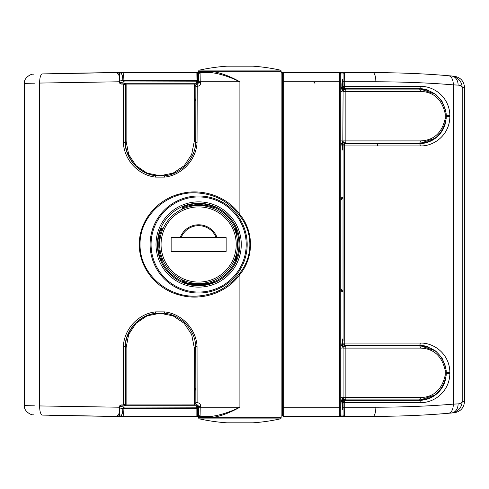 <?xml version="1.0" encoding="UTF-8"?>
<svg xmlns="http://www.w3.org/2000/svg" width="489" height="489" viewBox="0 0 489 489"><rect width="100%" height="100%" fill="white"/><g stroke="black" fill="none" stroke-linecap="round" stroke-linejoin="round"><path stroke-width="0.73" d="M234.482 259.787L235.185 259.848A0.458 0.458 0 0 0 235.68 259.39L235.68 256.591M183.564 281.67A0.458 0.458 0 0 1 183.277 281.206A0.458 0.458 0 0 0 183.564 281.67L183.882 281.798A40.11 40.11 0 0 0 213.717 281.67A0.458 0.458 0 0 0 214.005 281.206L213.925 280.338M183.308 280.869L183.992 282.453A40.685 40.685 0 0 0 213.931 282.202L214.909 281.413A40.336 40.336 0 0 0 235.576 260.716L236.597 258.161A40.336 40.336 0 0 0 236.597 230.839L236.438 229.977L235.68 230.111L235.68 229.61M198.638 285.753A41.253 41.253 0 0 1 183.791 282.99A41.253 41.253 0 0 0 198.638 285.753A41.253 41.253 0 0 1 157.385 244.5A41.253 41.253 0 0 1 198.638 203.247A41.253 41.253 0 0 0 157.385 244.5A41.253 41.253 0 0 0 198.638 285.753A41.253 41.253 0 0 0 239.897 244.5A41.253 41.253 0 0 0 198.638 203.247A41.253 41.253 0 0 0 160.245 259.598L161.743 260.796A40.336 40.336 0 0 0 182.342 281.401L183.204 282.055A0.917 0.33 -175 0 0 183.992 282.453L183.791 282.99L181.969 282.239L182.47 279.946M198.638 295.949C215.337 294.567 228.828 287.22 239.109 273.901C253.498 257.22 253.369 231.597 239.109 215.099C228.889 201.81 215.398 194.463 198.638 193.051C169.426 190.123 139.512 214.164 140.05 244.573C139.634 274.885 169.353 298.84 198.638 295.949M198.638 417.771L281.151 417.771A1.143 1.143 0 0 1 280.252 418.89L199.543 418.89A1.143 1.143 0 0 1 198.638 417.771L198.638 406.316L197.33 404.941A1.375 1.375 0 0 0 197.318 404.941L197.324 404.941M199.543 70.11L280.252 70.11A1.143 1.143 0 0 1 281.151 71.229L198.638 71.229A1.143 1.143 0 0 1 199.543 70.11A187.941 187.941 0 0 1 226.969 66.174A1.375 1.375 0 0 1 227.153 66.174M195.771 142.733L195.777 142.806C194.903 159.28 181.119 173.931 164.72 175.728L164.714 175.728C179.212 174.628 194.579 160.82 195.771 142.733L197.049 142.733L195.771 142.733A1.375 1.369 -89.9 0 0 195.777 142.635L195.844 85.434A1.375 1.369 90 0 1 197.214 84.059L197.049 142.733C196.193 160.05 181.712 175.319 164.542 177.116L164.714 175.728A1.375 1.363 90 0 1 164.542 175.74L155.93 175.74L155.569 177.116C138.454 175.331 124.23 160.092 123.369 142.733L125.013 142.702A1.375 1.039 -13.1 0 0 125.007 142.806C125.905 159.377 139.426 173.931 155.759 175.728L156.266 175.527M197.269 404.941A1.375 1.375 0 0 0 197.263 404.941L197.214 404.941A1.375 1.369 90 0 1 195.844 403.566L195.771 346.365A1.375 1.369 -90.1 0 0 195.771 346.267L197.049 346.267L195.777 346.194C194.86 329.623 181.083 315.069 164.72 313.272L164.542 311.884C181.682 313.669 196.168 328.908 197.049 346.267L197.104 402.649C199.335 402.863 200.563 404.085 200.783 406.316L200.93 416.396A1.143 1.051 -90 0 1 201.988 417.545C199.738 417.129 198.626 415.986 198.638 414.104A2.292 2.292 0 0 0 200.93 416.396C199.384 416.115 198.62 415.35 198.638 414.104L199.09 415.473M252.636 422.826A1.375 1.375 0 0 0 252.825 422.826A187.941 187.941 0 0 0 280.252 418.89M227.153 422.826A1.375 1.375 0 0 1 226.969 422.826L252.825 422.826M252.636 66.174A1.375 1.375 0 0 1 252.825 66.174A187.941 187.941 0 0 1 280.252 70.11M163.192 260.674L160.905 261.169L160.245 259.598L160.569 260.386M34.676 83.167L24.45 83.387L24.45 405.613L34.364 405.827M199.543 418.89A187.941 187.941 0 0 0 226.969 422.826M281.151 417.771L281.151 71.229M197.837 83.937L197.263 84.059A1.375 1.375 -92.6 0 0 197.33 84.059L198.638 82.684L198.638 74.896C198.62 73.65 199.384 72.885 200.93 72.604L211.395 72.604A1.143 0.77 90 0 0 212.165 71.455C220.667 72.775 229.909 76.211 239.897 81.767L200.783 81.767L200.93 72.604A2.292 2.292 0 0 0 198.638 74.896L198.638 71.229M199.09 73.527L198.638 74.896C198.626 73.014 199.738 71.871 201.988 71.455L212.165 71.455M199.494 72.604L211.395 72.604C220.227 73.796 229.726 76.852 239.897 81.767L239.897 214.53C253.956 231.517 254.072 257.306 239.897 274.47C226.425 293.449 200.514 301.426 178.662 294.781C156.608 288.797 139.053 267.868 139.31 244.512C139.01 221.132 156.706 200.111 178.754 194.194C200.661 187.574 226.523 195.661 239.897 214.53L239.109 215.099M212.165 417.545A1.143 0.77 -90 0 0 211.395 416.396L200.93 416.396L211.395 416.396C220.227 415.204 229.726 412.148 239.897 407.233C229.909 412.789 220.667 416.225 212.165 417.545L201.988 417.545M234.09 228.326L236.376 227.831L237.128 229.647A0.917 0.917 0 0 0 236.193 229.066L235.539 228.204A40.336 40.336 0 0 0 214.94 207.599L213.736 206.107L215.307 206.761L214.812 209.054M183.791 282.99A0.917 0.917 0 0 1 183.204 282.055L183.277 281.206M236.597 235.698L236.597 230.839L237.458 230.533L237.128 229.647L236.438 229.977L236.193 229.066L234.482 229.213M162.8 229.213L161.841 229.133L161.26 228.161L163.192 228.326M161.48 260.472L161.841 259.867A39.878 39.878 0 0 1 161.841 229.133A39.878 39.878 0 0 0 161.841 259.867L162.8 259.787M213.925 208.662L214.011 207.703L214.61 207.342M182.47 209.054L182.299 207.116L183.271 207.703A39.878 39.878 0 0 1 214.011 207.703A39.878 39.878 0 0 0 183.271 207.703L183.357 208.662M235.68 232.409L235.68 230.111L234.683 229.194M235.221 259.848A0.458 0.458 0 0 0 235.68 259.39L235.441 259.793M55.85 415.516L111.529 416.384A2291.98 2291.98 0 0 0 114.75 416.396L42.439 415.1A9.169 3.081 -88.1 0 1 39.67 405.937L119.573 407.227L119.573 406.316L121.058 404.941L123.369 404.941L123.369 346.267C124.212 328.95 138.43 313.681 155.569 311.884L155.93 313.26L164.542 313.26L164.542 311.884L155.569 311.884L155.759 313.272C139.389 315.069 125.869 329.72 125.007 346.194L125.349 344.977L126.211 345.057M198.638 81.767L200.783 81.767L200.783 82.684C200.563 84.915 199.335 86.137 197.104 86.351L197.263 84.059A1.375 0.544 90 0 0 197.201 84.071A1.375 1.363 87.4 0 1 197.256 84.065A1.375 1.375 0 0 0 197.201 84.071A1.375 1.375 0 0 1 197.256 84.065M119.573 81.773L39.67 83.063A9.169 3.081 -91.9 0 1 42.439 73.9L116.186 72.604L118.546 73.98C119.163 75.734 119.505 78.332 119.573 81.773L119.573 82.684L121.058 84.059L126.125 84.059L126.125 141.364L128.699 154.518L136.028 165.661L147.012 173.112L160.062 175.74L173.118 173.124L184.212 165.679L191.639 154.548L194.267 141.364L194.879 141.364M197.263 404.941L197.837 405.063M126.125 100.263L125.355 97.849L125.734 98.533L125.606 84.249L124.365 84.059M126.113 390.882L125.606 391.072L125.734 390.466L125.355 391.151L126.113 388.755M197.018 404.923L123.369 404.941M125.013 346.298L123.369 346.267L125.007 346.194A1.375 1.039 -166.9 0 0 125.013 346.298L125.355 345.124A1.375 1.174 -161 0 1 125.349 344.977A35.801 35.477 90 0 1 156.144 313.272L155.759 313.272A1.375 1.363 90 0 1 155.93 313.26A1.375 1.363 90 0 0 155.759 313.272M124.365 404.941L126.113 404.623M126.205 345.124L125.355 345.124L125.606 404.751M215.282 282.251L214.145 282.728L213.717 281.67A0.458 0.458 0 0 0 214.005 281.206L214.916 281.126A1.375 1.375 0 0 1 214.909 281.413L215.282 282.251M236.597 253.302L236.597 258.161L237.458 258.467L236.413 261.089L235.576 260.716A1.375 1.375 0 0 1 235.099 260.759L234.09 260.674M119.573 407.227C119.505 410.662 119.169 413.26 118.546 415.02L116.186 416.396L42.629 415.106M116.186 72.604L114.75 72.604A2291.98 2291.98 0 0 0 111.529 72.616L60.22 73.368M42.439 415.1L43.209 415.124M49.658 415.332L54.407 415.473M281.083 173.253L281.151 171.346M281.083 346.065L281.151 344.158M281.083 100.826L281.151 98.919M126.223 143.943L125.349 144.023L124.988 142.733L123.369 142.733L123.369 84.059M111.529 416.384L111.529 416.384A2291.98 2291.98 0 0 0 114.75 416.396M195.771 346.267C194.86 329.525 180.973 315.038 164.714 313.272L164.542 313.26A1.375 1.363 90 0 1 164.714 313.272L164.72 313.272M164.72 175.728L164.542 177.116L155.569 177.116L155.759 175.728A1.375 1.363 90 0 0 155.93 175.74A1.375 1.363 90 0 1 155.759 175.728M126.125 84.383L125.606 84.249M165.056 313.632L164.976 313.302M195.667 345.124L194.775 345.124L195.661 345.02M165.148 313.327L165.184 313.651M194.732 387.257L195.814 389.819M164.976 175.698L165.056 175.368M156.413 175.545L156.321 175.74A1.375 1.363 90 0 1 156.144 175.728A35.801 35.477 90 0 1 125.349 144.023A1.375 1.174 -19 0 1 125.355 143.876L125.355 97.849L126.125 98.124M195.661 143.98L194.787 143.882A34.377 34.071 90 0 1 194.787 143.882L195.673 143.876M165.184 175.349L165.148 175.673M195.814 99.181L194.732 101.743M126.113 389.378A1.375 0.605 -132.1 0 0 125.948 389.067M125.606 389.867L125.734 390.466M195.857 390.448L195.6 389.984A1.375 0.801 -41.4 0 1 195.533 389.916L195.533 389.916A1.375 0.801 -41.4 0 1 195.557 389.012M194.879 99.799L195.533 99.084A1.375 0.801 41.4 0 1 195.6 99.016L195.857 98.552M200.93 72.604A1.143 1.051 90 0 0 201.988 71.455M239.109 273.901L239.897 274.47L239.897 407.233L198.638 407.233M125.734 98.533L125.606 99.133M126.125 99.597A1.375 0.605 132.1 0 1 125.948 99.933M195.82 98.625L195.533 99.084A1.375 0.801 41.4 0 0 195.557 99.988M236.982 259.726L235.68 259.39M342.875 80.318L342.972 87.268L342.679 79.475A2.292 2.286 -90 0 0 342.868 80.379M446.212 372.85L446.212 373.309L446.212 372.85M343.076 338.932L342.379 338.932L343.076 338.932L343.076 152.183L343.052 150.068L342.703 150.068L343.076 148.693M340.741 400.357L342.208 400.357L340.741 400.357M343.076 401.732A1.375 1.375 0 0 1 344.452 400.357L344.745 402.649L343.076 402.649L343.076 407.233L342.972 401.732A1.375 1.375 90 0 1 344.348 400.357L419.171 400.357L382.037 400.357L382.037 399.898M342.208 401.879L341.854 401.732A1.375 1.357 -90 0 1 342.208 400.803M342.208 400.882A1.375 1.339 -41.9 0 0 341.878 401.744L342.465 409.525A2.292 2.28 -90 0 1 342.905 408.174M342.868 408.621A2.292 2.286 90 0 0 342.679 409.525L342.972 404.941L342.875 408.682M343.076 414.648L343.076 407.233L375.858 407.233L344.745 407.233L344.452 416.396L283.486 416.396M342.208 88.643L340.741 88.643M382.037 89.102L382.037 88.643L419.171 88.643L344.452 88.643A1.375 1.375 0 0 1 343.076 87.268L343.076 73.98L340.741 73.98L340.741 415.02L340.741 81.767L339.653 81.767L339.366 72.604L281.151 72.604L339.366 72.604A1.375 1.375 0 0 1 340.741 73.98L340.741 74.352M342.905 80.826A2.292 2.28 -90 0 1 342.465 79.475L341.878 84.059L341.878 87.256L342.208 87.121M340.741 87.268L341.878 87.256A1.375 1.339 41.9 0 0 342.208 88.118M283.486 72.604L372.869 72.604C400.228 72.69 425.412 73.729 448.425 75.722L454.092 76.205C460.522 77.329 464.012 81.137 464.55 87.623L462.209 87.421C461.977 86.217 460.601 85.441 458.083 85.104L453.236 84.86C429.703 82.892 403.908 81.859 375.858 81.767L344.745 81.767L344.452 88.643M343.076 340.766L343.076 145.025A1.375 1.375 0 0 1 344.452 143.656L344.745 343.058L420.283 343.058C434.69 342.74 449.678 354.537 449.868 372.392L449.868 373.309C449.709 391.078 434.715 402.985 420.283 402.649L344.745 402.649L344.745 407.233L375.858 407.233C403.908 407.141 429.703 406.108 453.236 404.14L458.083 403.896C460.601 403.559 461.977 402.783 462.209 401.579L464.55 401.377C463.994 407.881 460.504 411.689 454.092 412.795L448.425 413.278C425.412 415.271 400.228 416.31 372.869 416.396L344.452 416.396A1.375 1.375 0 0 1 343.076 415.02L339.519 415.02M464.55 401.377L464.55 87.623M340.741 345.344L342.208 345.344M377.453 345.802L377.532 345.344M382.037 345.802L382.037 345.344L419.171 345.344L344.452 345.344L344.745 343.058L343.076 343.058L343.076 343.975A1.375 1.375 180 0 0 343.076 343.975A1.375 1.375 0 0 0 344.452 345.344M342.208 143.656L340.741 143.656M344.452 143.656L419.171 143.656L382.037 143.656L382.037 143.198M377.496 145.942L377.453 143.198M343.076 81.767L343.076 73.98A1.375 1.375 0 0 1 344.452 72.604L344.745 81.767L343.076 81.767L343.076 86.351L420.283 86.351C434.69 86.04 449.678 97.837 449.868 115.691L449.868 116.608C449.709 134.377 434.715 146.284 420.283 145.942L343.076 145.942L343.076 148.234M343.076 152.819L343.076 152.183M343.076 336.817L343.076 336.181M449.868 116.608L446.212 116.608L446.212 115.691L449.868 115.691M341.414 290.338L341.157 288.962L343.027 291.713L341.414 290.338L340.741 290.338M340.741 198.662L341.414 198.662L343.027 197.287L341.157 200.038L340.741 200.038M445.571 366.536A27.048 27.048 0 0 1 445.668 366.988L441.928 357.783L435.65 350.949L419.171 345.344A27.048 27.048 0 0 1 428.902 347.159M445.668 378.712A27.048 27.048 0 0 1 419.171 400.357L435.65 394.751L441.928 387.918L445.668 378.712M445.668 122.012A27.048 27.048 0 0 1 419.171 143.656L435.65 138.051L441.928 131.211L445.668 122.005M445.571 109.836A27.048 27.048 0 0 1 445.668 110.288L441.928 101.076L435.65 94.243L419.171 88.643A27.048 27.048 0 0 1 428.902 90.459M458.083 85.104A9.169 7.494 -85.1 0 0 451.359 75.966C458.022 77.213 461.634 81.027 462.209 87.421L462.209 401.579C461.628 407.979 458.016 411.799 451.359 413.034A9.169 7.494 85.1 0 0 458.083 403.896M448.425 413.278A9.169 5.556 85.3 0 0 453.236 404.14L453.236 84.86A9.169 5.556 -85.3 0 0 448.425 75.722M420.283 86.351A2.292 1.119 90 0 1 419.171 88.643L419.171 89.102M420.283 145.942A2.292 1.119 -90 0 0 419.171 143.656L419.171 143.198M420.283 343.058A2.292 1.119 90 0 1 419.171 345.344L419.171 345.802M420.283 402.649A2.292 1.119 -90 0 0 419.171 400.357L419.171 399.898M341.854 87.268A1.375 1.357 90 0 0 342.208 88.197M341.414 198.662L341.157 200.038M159.75 242.141L158.76 244.445M183.974 281.829A4.584 4.584 0 0 1 184.763 280.906A4.584 4.584 0 0 0 183.974 281.829M198.638 407.734L197.495 407.912L197.495 415.02L198.638 415.02M198.283 81.235L198.283 82.702L196.12 82.464A1.375 1.375 180 0 0 197.495 81.088L197.495 80.422L197.495 81.088L198.638 81.266M124.781 405.454L124.964 404.941M119.866 405.497L120.716 405.919L120.716 406.536L124.175 407.037L196.12 407.203L196.12 406.536L198.638 406.28M113.839 72.604L122.702 72.604C123.356 72.959 123.754 75.557 123.906 80.392L197.495 80.392L197.495 73.98L197.495 80.422A1.375 1.375 180 0 1 196.12 81.797L124.175 81.963L120.716 82.464L120.716 83.081L119.866 83.503M282.3 414.641L282.3 73.98L281.151 73.98M340.741 415.02A1.375 1.375 0 0 1 339.366 416.396L283.675 416.396A1.375 1.375 0 0 1 282.3 415.02L281.151 415.02M119.34 81.088L122.837 80.392C122.66 76.363 122.158 74.224 121.345 73.98A1.375 1.351 -90 0 1 122.702 72.604L198.638 72.604M124.781 83.546L125.3 84.059M124.438 84.059A1.375 1.375 135 0 1 125.74 83.13L124.377 84.518M124.377 404.482L125.74 405.87A1.375 1.375 45 0 1 124.438 404.941M113.839 416.396L117.965 416.396L117.965 415.803M198.638 416.396L117.965 416.396M159.677 235.998L159.677 242.306M119.34 411.218L119.34 415.02A1.375 1.375 0 0 0 120.716 416.396A1.375 1.375 0 0 1 119.34 415.02L121.345 415.02C122.164 414.77 122.66 412.63 122.837 408.608L119.34 407.912M121.345 73.98L119.34 73.98L119.34 77.782M196.12 406.536A1.375 1.375 180 0 1 197.495 407.912L197.495 408.578L123.906 408.608C123.76 413.431 123.356 416.029 122.702 416.396A1.375 1.351 90 0 1 121.345 415.02M122.837 408.608L197.495 408.608L197.495 415.02A1.375 1.375 0 0 1 196.12 416.396L196.12 407.203A1.375 1.375 180 0 1 197.495 408.578M283.675 73.98L282.3 73.98A1.375 1.375 0 0 1 283.675 72.604L283.675 416.396M339.366 416.396L339.653 81.767L282.3 81.767M122.837 80.392L196.016 80.392L196.12 72.604A1.375 1.375 0 0 1 197.495 73.98L198.638 73.98M123.906 80.593L124.175 81.963A1.375 1.333 85.9 0 1 122.837 80.593L123.906 80.593M196.12 82.464L196.016 80.422L197.495 80.422M124.175 407.037L123.906 408.407L122.837 408.407A1.375 1.333 -85.9 0 1 124.175 407.037M119.573 406.53A1.375 1.375 0 0 1 120.716 405.919L120.716 405.919A1.375 1.375 -45 0 0 119.573 406.53M120.716 83.081A1.375 1.375 -0 0 1 119.573 82.47A1.375 1.375 45 0 0 120.716 83.081L125.74 83.13M118.546 73.98L119.34 73.98A1.375 1.375 0 0 1 120.716 72.604M125.3 404.941L124.964 405.271L198.161 405.271M189.121 283.461L208.161 283.461M207.14 205.539L190.142 205.539M237.605 244.5A38.961 38.961 0 0 1 198.638 283.461A38.961 38.961 0 0 1 159.677 244.5A38.961 38.961 0 0 1 198.638 205.539A38.961 38.961 0 0 1 237.605 244.5A38.961 38.961 0 0 0 198.638 205.539A38.961 38.961 0 0 0 159.677 244.5M182.617 237.623L171.138 237.623L171.138 251.377L226.144 251.377L226.144 237.623L182.617 237.623M180.166 237.623A19.713 19.713 0 0 1 217.116 237.623L216.169 237.623A18.826 18.826 0 0 0 181.113 237.623M342.703 150.068L342.208 148.693L342.147 141.04M342.838 90.386L342.954 82.225L342.379 82.225L342.135 91.394L340.741 91.394M342.838 141.914L342.838 140.905L343.076 141.914L345.136 143.198L345.136 143.656L343.076 142.727L342.838 141.914L342.807 148.693M342.838 140.905L343.076 91.394A2.292 2.292 0 0 1 345.368 89.102L419.269 89.102C433.939 89.731 442.924 97.983 446.212 113.858L446.212 118.442C442.961 134.286 433.975 142.537 419.269 143.198L345.136 143.198M342.208 143.198L340.741 143.198M345.136 89.102L343.076 90.386L343.076 89.573L345.136 88.643L345.368 89.102A2.292 0.495 -90 0 1 345.864 91.394L343.076 91.394A2.292 2.292 0 0 1 345.368 89.102M340.741 89.102L342.208 89.102M342.379 82.225L342.703 82.225M446.212 118.442L445.247 118.344L445.247 113.955C442.074 99.383 433.786 91.859 420.387 91.394A2.292 1.119 -90 0 0 419.269 89.102M420.387 91.394L345.864 91.394L345.864 140.905A2.292 0.495 90 0 1 345.368 143.198A2.292 2.292 0 0 1 343.076 140.905L420.387 140.905C433.749 140.465 442.038 132.941 445.247 118.344M420.387 140.905A2.292 1.119 90 0 1 419.269 143.198M445.247 113.955L446.212 113.858M377.453 88.643L377.453 89.102M342.379 150.068L343.076 150.068M342.379 406.775L342.954 406.775L342.379 406.775L342.208 405.399L342.147 397.74M342.838 347.086L342.703 338.932M342.838 398.614L342.838 397.606L343.076 398.614L345.136 399.898L345.136 400.357L343.076 399.427L342.838 398.614L342.972 405.399M342.838 397.606L343.076 397.606A2.292 2.292 0 0 0 345.368 399.898L345.136 399.898M342.208 399.898L340.741 399.898M345.136 345.802L343.076 347.086L343.076 346.273L345.136 345.344L345.136 345.802L419.269 345.802C433.939 346.432 442.924 354.684 446.212 370.558L446.212 375.142C442.961 390.992 433.975 399.238 419.269 399.898L345.368 399.898A2.292 2.292 0 0 1 343.076 397.606L343.076 348.095A2.292 2.292 0 0 1 345.368 345.802A2.292 0.495 -90 0 1 345.864 348.095L342.838 348.095M340.741 345.802L342.208 345.802M342.379 338.932L342.135 348.095L340.741 348.095M342.703 406.775L342.807 405.399M420.387 348.095L345.864 348.095L345.864 397.606A2.292 0.495 90 0 1 345.368 399.898A2.292 2.292 0 0 1 343.076 397.606L420.387 397.606C433.749 397.166 442.038 389.647 445.247 375.045L445.247 370.656C442.074 356.084 433.786 348.565 420.387 348.095A2.292 1.119 -90 0 0 419.269 345.802M420.387 397.606A2.292 1.119 90 0 1 419.269 399.898M445.247 375.045L446.212 375.142M445.247 370.656L446.212 370.558M377.453 399.898L377.453 400.357M126.125 84.059L194.879 84.059L194.879 101.443M194.267 84.059L194.267 141.364M194.879 84.059L197.03 84.071M196.107 84.059L196.107 84.621M194.255 404.941L194.255 347.636L191.639 334.482L184.219 323.339L173.137 315.888L160.05 313.26L147.03 315.876L136.034 323.321L128.699 334.452L126.113 347.636L126.113 404.941M196.095 404.941L196.095 404.366M194.867 404.941L194.867 347.636L194.255 347.636M235.185 259.848L235.099 260.759M198.638 292.061A47.561 47.561 0 0 0 246.205 244.5A47.561 47.561 0 0 0 198.638 196.939A47.561 47.561 0 0 0 151.077 244.5A47.561 47.561 0 0 0 198.638 292.061M198.638 195.967A48.533 48.533 0 0 1 247.177 244.5A48.533 48.533 0 0 1 198.638 293.033A48.533 48.533 0 0 1 150.105 244.5A48.533 48.533 0 0 1 198.638 195.967M198.638 201.871A42.629 42.629 0 0 1 241.273 244.5A42.629 42.629 0 0 1 198.638 287.129A42.629 42.629 0 0 1 156.009 244.5A42.629 42.629 0 0 1 198.638 201.871M252.825 66.174L226.969 66.174M198.638 284.61A40.11 40.11 0 0 0 213.717 281.67M237.128 229.647A0.917 0.917 0 0 0 236.273 229.06M214.812 279.946L214.916 281.126M182.299 207.116A40.795 40.795 0 0 1 214.628 206.963M161.107 260.484A40.795 40.795 0 0 1 161.26 228.161M39.67 405.937L39.67 83.063M197.214 404.941C194.371 403.009 196.45 403.804 195.771 402.649L197.104 402.649M197.104 86.351L195.771 86.351C196.45 85.196 194.371 85.991 197.214 84.059M200.783 82.684L198.638 82.684M198.638 406.316L200.783 406.316M124.988 346.267A1.375 1.351 -90 0 0 124.982 346.365L124.982 404.849M125.013 142.702L125.355 143.876L126.217 143.876M124.982 84.151L124.982 142.635A1.375 1.351 -90 0 0 124.988 142.733M281.071 142.843L281.077 100.911M281.071 388.083L281.077 346.151M281.071 173.332L281.071 315.668M114.75 72.604A2291.98 2291.98 0 0 0 111.529 72.616M195.484 389.849L195.82 390.375M194.879 99.811L195.484 99.151M340.741 343.058L342.208 343.058M340.741 197.287L343.027 197.287L343.027 291.713L340.741 291.713M342.208 145.942L340.741 145.942M341.854 401.732L340.741 401.732M342.978 401.732L342.978 404.941L342.972 401.732A1.375 1.375 90 0 1 344.348 400.357L342.972 401.732M344.348 88.643L342.972 87.268A1.375 1.375 -90 0 0 344.348 88.643A1.375 1.375 -90 0 1 342.978 87.268L343.076 87.268M378.37 399.898A4.584 4.584 0 0 0 378.07 400.357M378.07 345.344A4.584 4.584 0 0 0 378.37 345.802M378.37 143.198A4.584 4.584 0 0 0 378.07 143.656M378.07 88.643A4.584 4.584 0 0 0 378.37 89.102M340.741 145.117A2.292 2.2 -90 0 1 342.208 143.735M342.208 345.265A2.292 2.2 -90 0 1 340.741 343.883M375.858 81.767A9.169 2.989 -90 0 0 372.869 72.604M375.858 407.233A9.169 2.989 90 0 1 372.869 416.396M342.208 84.059L341.878 84.059M341.878 404.941L342.208 404.941M449.868 372.392L446.212 372.392M449.868 373.309L446.212 373.309M340.741 288.962L341.157 288.962M158.815 246.633L159.677 244.628M183.827 280.539A5.501 5.501 0 0 0 183.326 281.151M198.283 406.298L198.283 407.765M198.638 82.72L198.283 82.702M125.74 405.87L120.716 405.919M124.964 84.059L124.964 83.729L198.161 83.729M282.3 407.233L340.741 407.233M122.99 404.941L122.99 405.919M119.34 415.02L118.546 415.02M122.99 84.059L122.99 83.081M117.965 73.197L117.965 72.604M119.573 407.148A1.375 1.375 0 0 1 120.716 406.536M119.573 81.852A1.375 1.375 -0 0 0 120.716 82.464M205.6 283.999L191.682 283.999M193.155 205.001L204.121 205.001M161.052 244.5A37.586 37.586 0 0 0 198.638 282.086A37.586 37.586 0 0 0 236.23 244.5A37.586 37.586 0 0 0 198.638 206.914A37.586 37.586 0 0 0 161.052 244.5M200.301 237.623A7.072 7.072 0 0 0 196.981 237.623M340.741 140.905L342.135 140.905M343.076 140.905A2.292 2.292 0 0 0 345.368 143.198M376.078 143.198L376.078 143.656M376.078 89.102L376.078 88.643M340.741 397.606L342.135 397.606M376.078 399.898L376.078 400.357M376.078 345.802L376.078 345.344M227.061 422.832L252.734 422.832L227.061 422.832M252.734 66.168L227.061 66.168M213.736 206.107L214.524 206.425M281.083 142.935L281.151 144.842M281.083 315.747L281.151 317.654M281.083 388.174L281.151 390.081M24.45 405.613C23.423 410.962 31.308 415.473 33.325 414.776M24.45 83.387C23.423 78.038 31.308 73.527 33.325 74.224M312.813 81.767C314.372 82.073 315.087 82.837 314.959 84.059M160.062 175.74L160.808 175.74M160.05 313.26L160.802 313.26"/></g></svg>
